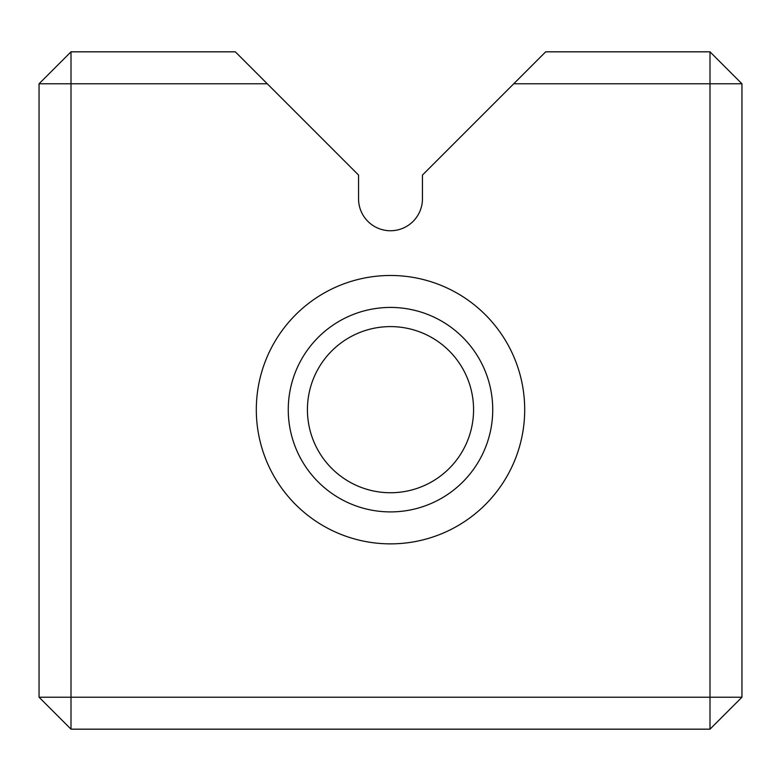 <?xml version="1.0" encoding="UTF-8"?>
<svg xmlns="http://www.w3.org/2000/svg" width="781" height="781" viewBox="0 0 781 781"><rect width="100%" height="100%" fill="white"/><g stroke="black" fill="none" stroke-linecap="round" stroke-linejoin="round"><path stroke-width="1.17" d="M39.05 697.218L39.05 83.782L71.003 83.782L71.003 697.218L709.997 697.218L709.997 83.782L513.722 83.782L545.675 51.829L709.997 51.829L709.997 83.782L741.95 83.782L741.95 697.218L709.997 697.218L709.997 729.171L71.003 729.171L71.003 697.218L39.05 697.218L71.003 729.171M267.278 83.782L71.003 83.782L71.003 51.829L235.325 51.829L358.547 175.061L358.547 198.804A31.953 31.953 0 0 0 390.5 230.746A31.953 31.953 0 0 0 422.453 198.804L422.453 175.061L513.722 83.782M256.314 409.674A134.186 134.186 0 0 1 457.598 293.461A134.186 134.186 0 0 1 457.598 525.886A134.186 134.186 0 0 1 256.314 409.674M473.569 409.674A83.069 83.069 0 0 1 348.961 481.613A83.069 83.069 0 0 1 348.961 337.734A83.069 83.069 0 0 1 473.569 409.674M288.257 409.674A102.243 102.243 0 0 0 441.616 498.21A102.243 102.243 0 0 0 441.616 321.128A102.243 102.243 0 0 0 288.257 409.674M709.997 51.829L741.95 83.782M741.95 697.218L709.997 729.171M39.05 83.782L71.003 51.829"/></g></svg>
